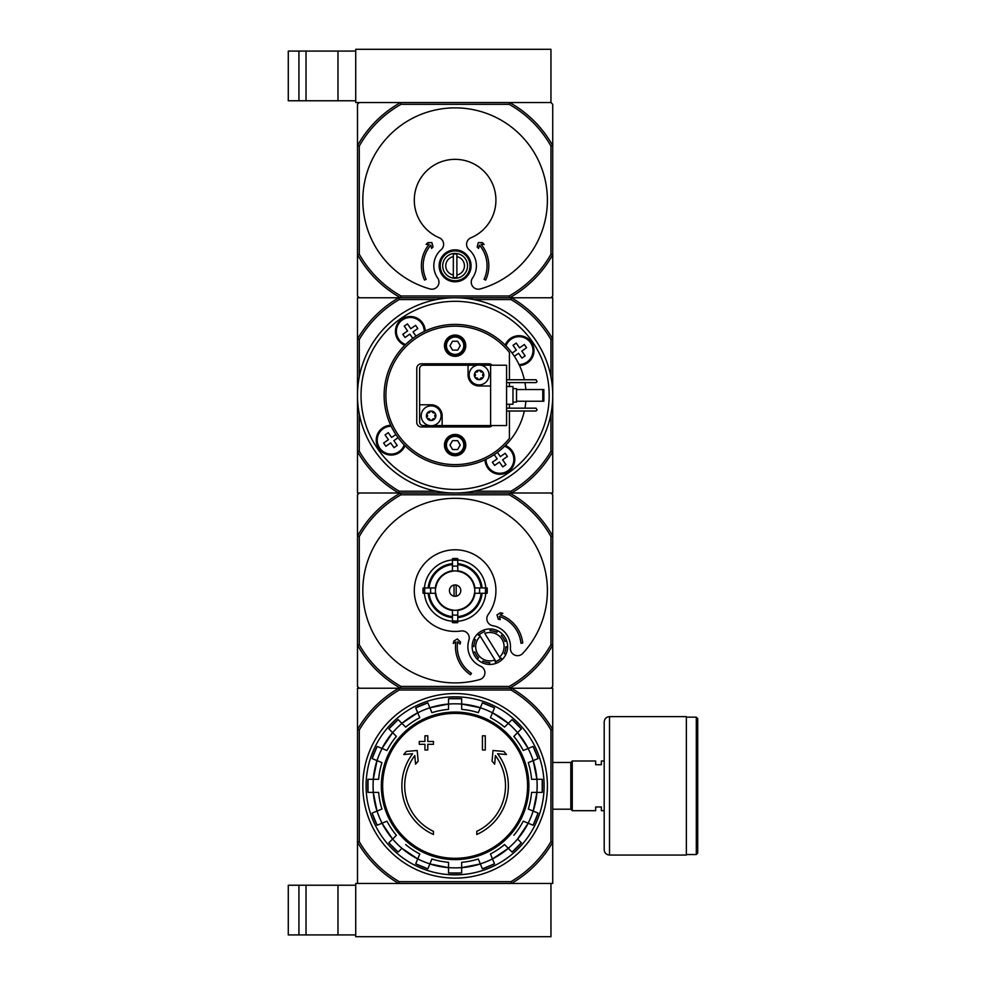 <?xml version="1.0" encoding="UTF-8"?>
<svg xmlns="http://www.w3.org/2000/svg" width="986" height="986" viewBox="0 0 986 986"><rect width="100%" height="100%" fill="white"/><g stroke="black" fill="none" stroke-linecap="round" stroke-linejoin="round"><path stroke-width="1.48" d="M355.724 936.7L550.952 936.7L550.952 883.456L511.438 883.456L552.727 883.456L552.727 842.167A112.7 112.7 0 0 1 511.438 883.456L398.775 883.456A112.7 112.7 0 0 1 357.499 842.167L357.499 883.456L398.775 883.456L355.724 883.456L355.724 936.7M288.282 885.231L288.282 934.925L298.931 934.925L298.931 885.231L288.282 885.231M355.724 885.231L298.931 885.231M306.03 885.231L306.03 934.925L298.931 934.925M306.03 934.925L355.724 934.925M509.17 104.319L509.639 102.544L550.952 102.544L509.639 102.544A111.812 111.812 0 0 1 552.727 145.632L552.727 104.319L550.952 102.544L550.952 49.3L355.724 49.3L355.724 102.544L400.575 102.544L359.274 102.544L357.499 104.319L357.499 295.997L359.274 297.772L511.438 297.772A112.7 112.7 0 0 1 552.727 339.061L552.727 297.772L511.438 297.772L550.952 297.772L552.727 295.997L552.727 254.684A111.812 111.812 0 0 1 509.639 297.772L400.575 297.772A111.812 111.812 0 0 1 357.499 254.684L359.274 254.228L359.274 146.088A110.038 110.038 0 0 1 401.043 104.319L509.17 104.319A110.038 110.038 0 0 1 550.952 146.088L550.952 254.228A110.038 110.038 0 0 1 509.17 295.997L401.043 295.997A110.038 110.038 0 0 1 359.274 254.228M288.282 51.075L288.282 100.769L298.931 100.769L298.931 51.075L288.282 51.075M355.724 51.075L298.931 51.075M306.03 51.075L306.03 100.769L298.931 100.769M306.03 100.769L355.724 100.769M359.274 729.997L357.499 729.517A112.7 112.7 0 0 1 398.775 688.228L357.499 688.228L357.499 842.167L359.274 841.687L359.274 729.997A110.925 110.925 0 0 1 399.256 690.003L398.775 688.228L511.438 688.228A112.7 112.7 0 0 1 552.727 729.517L552.727 842.167L550.952 841.687A110.925 110.925 0 0 1 510.958 881.681L399.256 881.681L398.775 883.456M399.256 690.003L510.958 690.003A110.925 110.925 0 0 1 550.952 729.997L552.727 729.517L552.727 688.228L511.438 688.228L550.952 688.228L552.727 686.453L552.727 645.14A111.812 111.812 0 0 1 509.639 688.228L400.575 688.228A111.812 111.812 0 0 1 357.499 645.14L357.499 686.453L359.274 688.228L398.775 688.228M433.458 834.489A53.244 53.244 0 0 1 412.629 753.748L403.73 754.524L406.355 751.443L417.201 750.494L418.138 761.155L415.55 764.187L414.798 755.584A50.409 50.409 0 0 0 433.458 831.358L433.458 834.489M476.756 831.358L476.756 834.489A53.244 53.244 0 0 0 497.597 753.748L506.484 754.524L503.858 751.443L493.012 750.494L492.076 761.155L494.664 764.187L495.416 755.584A50.409 50.409 0 0 1 476.756 831.358M482.437 749.989L485.285 749.989L485.285 735.79L482.437 735.79L482.437 749.989M424.941 744.307L424.941 749.989L427.776 749.989L427.776 744.307L433.458 744.307L433.458 741.472L427.776 741.472L427.776 735.79L424.941 735.79L424.941 741.472L419.26 741.472L419.26 744.307L424.941 744.307M372.116 758.579A87.36 87.36 0 0 1 377.145 746.439L372.116 758.579L381.939 762.646A76.76 76.76 0 0 0 378.636 779.273L368 779.273L368 792.411A87.36 87.36 0 0 1 368 779.273M368 792.411L378.636 792.411A76.76 76.76 0 0 0 381.939 809.038L372.116 813.105A87.36 87.36 0 0 0 377.145 825.245L372.116 813.105M377.145 825.245L386.968 821.178A76.76 76.76 0 0 0 396.384 835.278L388.866 842.796L398.159 852.077A87.36 87.36 0 0 1 388.866 842.796M392.65 839.012A82.035 82.035 0 0 0 401.931 848.305L417.731 858.917A82.084 82.084 0 0 1 401.894 848.342L398.159 852.077M405.677 844.558A76.76 76.76 0 0 0 419.777 853.987L415.71 863.81L427.838 868.839A87.36 87.36 0 0 1 415.71 863.81M429.859 863.946L448.544 867.655A82.084 82.084 0 0 1 429.871 863.946L431.905 859.003A76.76 76.76 0 0 0 448.544 862.319L448.544 872.955L461.67 872.955A87.36 87.36 0 0 1 448.544 872.955M461.67 872.955L461.67 862.319A76.76 76.76 0 0 0 478.309 859.003L482.376 868.826L494.516 863.81M482.376 868.826A87.36 87.36 0 0 0 494.504 863.81L490.436 853.987A76.76 76.76 0 0 0 504.536 844.558L512.054 852.077L521.347 842.796A87.36 87.36 0 0 1 512.054 852.077M508.283 848.305A82.035 82.035 0 0 0 517.576 839.012L528.188 823.224A82.084 82.084 0 0 1 517.601 839.049L521.347 842.796M513.829 835.278A76.76 76.76 0 0 0 523.246 821.178L533.069 825.245L538.097 813.105A87.36 87.36 0 0 1 533.069 825.245M538.097 813.105L528.274 809.038A76.76 76.76 0 0 0 531.577 792.411L542.214 792.411L542.214 779.273A87.36 87.36 0 0 1 542.214 792.411M542.214 779.273L531.577 779.273A76.76 76.76 0 0 0 528.274 762.646L538.097 758.579L533.069 746.439A87.36 87.36 0 0 1 538.097 758.579M533.069 746.439L523.246 750.506A76.76 76.76 0 0 0 513.829 736.406L517.576 732.672A82.084 82.084 0 0 1 528.188 748.46L517.601 732.635L521.347 728.888L512.054 719.607A87.36 87.36 0 0 1 521.347 728.888M512.054 719.607L504.536 727.126L508.32 723.342L492.482 712.767A82.084 82.084 0 0 1 508.32 723.342M504.536 727.126A76.76 76.76 0 0 0 490.436 717.697L494.504 707.874A87.36 87.36 0 0 0 482.376 702.858L478.309 712.681A76.76 76.76 0 0 0 461.67 709.365L461.67 698.729A87.36 87.36 0 0 0 448.544 698.729L461.67 698.729M448.544 698.729L448.544 709.365A76.76 76.76 0 0 0 431.905 712.681L429.884 707.788A82.084 82.084 0 0 1 448.544 704.029L429.859 707.738M415.71 707.874A87.36 87.36 0 0 1 427.838 702.858L415.71 707.874L419.777 717.697A76.76 76.76 0 0 0 405.677 727.126L401.931 723.379A82.084 82.084 0 0 1 417.731 712.767L401.894 723.342L398.159 719.607L388.866 728.888A87.36 87.36 0 0 1 398.159 719.607M388.866 728.888L396.384 736.406L392.613 732.635L382.038 748.46A82.084 82.084 0 0 1 392.613 732.635M396.384 736.406A76.76 76.76 0 0 0 386.968 750.506L377.145 746.439M427.838 702.858L429.884 707.788A82.035 82.035 0 0 0 417.744 712.816M417.744 858.868A82.035 82.035 0 0 0 429.884 863.896L427.838 868.826M511.438 883.456L510.958 881.681M510.958 690.003L511.438 688.228M399.256 881.681A110.925 110.925 0 0 1 359.274 841.687M550.952 729.997L550.952 841.687M362.823 785.842A92.29 92.29 0 0 1 501.258 705.914A92.29 92.29 0 0 1 501.258 865.77A92.29 92.29 0 0 1 362.823 785.842M366.089 785.842A89.023 89.023 0 0 1 499.619 708.749A89.023 89.023 0 0 1 499.619 862.935A89.023 89.023 0 0 1 366.089 785.842M604.196 810.689L601.349 810.689L601.349 806.967L595.667 806.967L595.667 810.689L572.25 810.689L572.25 760.995L595.667 760.995L595.667 764.717L601.349 764.717L601.349 760.995L604.196 760.995M552.727 762.486L570.82 762.486L570.82 809.198L572.25 810.615M572.25 761.069L570.82 762.486M697.718 718.572L697.718 853.112L696.301 854.529L696.301 717.155L697.718 718.572M686.367 717.155L696.301 717.155M686.367 716.625L686.367 855.059L609.521 855.059C606.279 854.739 604.504 852.964 604.196 849.735L604.196 721.949C604.504 718.72 606.279 716.945 609.521 716.625L686.367 716.625M480.281 636.253L494.984 659.954A14.198 14.198 0 0 1 480.281 636.253L479.332 634.713L480.281 636.253M478.666 635.329A15.973 15.973 0 0 1 484.705 631.595L483.744 630.054A17.748 17.748 0 0 1 490.412 628.957L489.993 630.72A15.973 15.973 0 0 1 496.907 632.346L497.314 630.572A17.748 17.748 0 0 1 502.798 634.516L501.258 635.477A15.973 15.973 0 0 1 505.005 641.504L506.545 640.543A17.748 17.748 0 0 1 507.63 647.21L505.867 646.791A15.973 15.973 0 0 1 504.253 653.706L506.015 654.125A17.748 17.748 0 0 1 502.071 659.609L501.122 658.056A15.973 15.973 0 0 1 500.457 658.673L499.508 657.144L500.457 658.673A15.973 15.973 0 0 1 495.083 661.803L496.044 663.344A17.748 17.748 0 0 1 489.376 664.441L489.795 662.666A15.973 15.973 0 0 1 482.881 661.051L482.474 662.814A17.748 17.748 0 0 1 476.99 658.882L478.53 657.921A15.973 15.973 0 0 1 474.784 651.894L473.243 652.843A17.748 17.748 0 0 1 472.158 646.187L473.921 646.594A15.973 15.973 0 0 1 475.535 639.692L473.773 639.273A17.748 17.748 0 0 1 477.717 633.788L478.666 635.329L477.717 633.788A17.748 17.748 0 0 1 483.744 630.054L484.705 631.595M494.984 659.954L495.933 661.483L494.984 659.954M509.17 494.775L509.639 493A111.812 111.812 0 0 1 552.727 536.088L552.727 494.775L550.952 493L357.499 493L357.499 451.711L359.274 451.231A110.925 110.925 0 0 0 399.256 491.225L398.775 493L359.274 493L357.499 494.775L357.499 645.14L359.274 644.684L359.274 536.544A110.038 110.038 0 0 1 401.043 494.775L509.17 494.775A110.038 110.038 0 0 1 550.952 536.544L550.952 644.684A110.038 110.038 0 0 1 509.17 686.453L401.043 686.453A110.038 110.038 0 0 1 359.274 644.684M509.639 493L400.575 493L401.043 494.775M456.173 596.197L456.173 585.031M449.431 590.614A5.682 5.682 0 0 1 457.948 585.696A5.682 5.682 0 0 1 457.948 595.532A5.682 5.682 0 0 1 449.431 590.614M481.119 587.952L474.451 587.952A19.523 19.523 0 0 0 457.775 571.276L457.775 564.608A26.141 26.141 0 0 1 481.119 587.952L482.08 587.952A27.103 27.103 0 0 0 457.775 563.647L457.775 564.608M435.763 587.952L429.095 587.952A26.141 26.141 0 0 1 452.451 564.608L452.451 571.276A19.523 19.523 0 0 0 435.763 587.952L423.093 587.952A32.119 32.119 0 0 0 423.093 593.276L424.818 593.276A30.406 30.406 0 0 1 424.818 587.952M429.095 593.276L435.763 593.276A19.523 19.523 0 0 0 452.451 609.952L452.451 616.62A26.141 26.141 0 0 1 429.095 593.276L428.146 593.276A27.103 27.103 0 0 0 452.451 617.581L452.451 616.62M457.775 616.62L457.775 609.952A19.523 19.523 0 0 0 474.451 593.276L481.119 593.276A26.141 26.141 0 0 1 457.775 616.62L457.775 617.581A27.103 27.103 0 0 0 482.08 593.276L481.119 593.276M430.746 587.952A24.502 24.502 0 0 0 430.746 593.276L424.818 593.276M452.451 559.937A30.8 30.8 0 0 0 424.424 587.952L429.095 587.952M457.775 560.331L457.775 566.247A24.502 24.502 0 0 0 452.451 566.247L452.451 560.331A30.406 30.406 0 0 1 457.775 560.331L457.775 558.606A32.119 32.119 0 0 0 452.451 558.606L452.451 560.331M428.146 587.952A27.103 27.103 0 0 1 452.451 563.647L452.451 564.608M485.395 593.276L479.467 593.276A24.502 24.502 0 0 0 479.467 587.952L485.395 587.952A30.406 30.406 0 0 1 485.395 593.276L487.121 593.276A32.119 32.119 0 0 0 487.121 587.952L485.395 587.952M457.775 620.897L457.775 622.622A32.119 32.119 0 0 1 452.451 622.622L452.451 614.981A24.502 24.502 0 0 0 457.775 614.981L457.775 620.897A30.406 30.406 0 0 1 452.451 620.897M485.79 587.952A30.8 30.8 0 0 0 457.775 559.937M457.775 621.291A30.8 30.8 0 0 0 485.79 593.276M424.424 593.276A30.8 30.8 0 0 0 452.451 621.291M522.716 653.435A92.29 92.29 0 0 0 491.829 505.941A92.29 92.29 0 0 0 363.045 584.193A92.29 92.29 0 0 0 479.714 679.564A7.099 7.099 0 0 0 480.663 666.216A21.298 21.298 0 0 1 468.905 640.185A7.099 7.099 0 0 0 461.103 630.991A40.82 40.82 0 0 1 414.539 586.115A40.82 40.82 0 0 1 469.804 552.53A40.82 40.82 0 0 1 488.181 614.537A7.099 7.099 0 0 0 492.741 625.703A21.298 21.298 0 0 1 510.44 648.122A7.099 7.099 0 0 0 522.716 653.435M452.451 617.1A26.622 26.622 0 0 1 428.614 593.276M481.599 593.276A26.622 26.622 0 0 1 457.775 617.1M457.775 564.128A26.622 26.622 0 0 1 481.599 587.952M428.614 587.952A26.622 26.622 0 0 1 452.451 564.128M550.952 536.544L552.727 536.088L552.727 645.14L550.952 644.684M359.274 536.544L357.499 536.088A111.812 111.812 0 0 1 400.575 493M401.043 686.453L400.575 688.228M509.639 688.228L509.17 686.453M455.828 641.923A33.721 33.721 0 0 0 470.482 674.781L471.468 673.302A31.946 31.946 0 0 1 457.652 641.738L460.08 644.055L460.573 642.059L457.307 638.953L453.88 641.036L453.277 643.476L455.828 641.923M520.965 643.242A31.946 31.946 0 0 0 499.31 616.423L500.247 619.652L498.263 619.171L496.993 614.833L500.42 612.75L502.86 613.341L500.309 614.894A33.721 33.721 0 0 1 522.728 643.045L520.965 643.242M484.804 633.443A14.198 14.198 0 0 1 499.508 657.144L484.804 633.443M475.535 639.692L473.773 639.273A17.748 17.748 0 0 0 472.158 646.187L473.921 646.594M496.907 632.346L497.314 630.572A17.748 17.748 0 0 0 490.412 628.957L489.993 630.72M505.005 641.504L506.545 640.543A17.748 17.748 0 0 0 502.798 634.516L501.258 635.477M504.253 653.706L506.015 654.125A17.748 17.748 0 0 0 507.63 647.21L505.867 646.791M495.083 661.803L496.044 663.344A17.748 17.748 0 0 0 502.071 659.609L501.122 658.056M482.881 661.051L482.474 662.814A17.748 17.748 0 0 0 489.376 664.441L489.795 662.666M474.784 651.894L473.243 652.843A17.748 17.748 0 0 0 476.99 658.882L478.53 657.921M454.041 585.031L454.041 596.197M509.417 411.002L509.417 438.302A69.217 69.217 0 0 1 408.105 446.202A69.217 69.217 0 0 1 408.105 344.57A69.217 69.217 0 0 1 509.417 352.47L509.417 379.77M509.417 382.605L509.417 386.512M509.417 404.26L509.417 408.167M465.762 445.08A10.649 10.649 0 0 1 449.789 454.3A10.649 10.649 0 0 1 449.789 435.861A10.649 10.649 0 0 1 465.762 445.08M465.762 345.692A10.649 10.649 0 0 1 449.789 354.911A10.649 10.649 0 0 1 449.789 336.472A10.649 10.649 0 0 1 465.762 345.692M492.162 425.558A4.61 4.61 0 0 1 488.834 426.975L421.392 426.975A4.61 4.61 0 0 1 416.77 422.365L416.77 368.407A4.61 4.61 0 0 1 421.392 363.797L488.834 363.797A4.61 4.61 0 0 1 492.162 365.214M524.355 411.002A70.992 70.992 0 0 1 406.368 447.003A70.992 70.992 0 0 1 406.368 343.769A70.992 70.992 0 0 1 524.355 379.77M524.946 408.167A70.992 70.992 0 0 0 525.858 401.24M525.858 389.532A70.992 70.992 0 0 0 524.946 382.605M457.664 350.129L452.549 350.129L449.986 345.692L452.549 341.255L457.664 341.255L460.228 345.692L457.664 350.129M463.802 345.692A8.701 8.701 0 0 1 450.762 353.222A8.701 8.701 0 0 1 450.762 338.161A8.701 8.701 0 0 1 463.802 345.692M457.664 449.517L452.549 449.517L449.986 445.08L452.549 440.643L457.664 440.643L460.228 445.08L457.664 449.517M463.802 445.08A8.701 8.701 0 0 1 450.762 452.611A8.701 8.701 0 0 1 450.762 437.55A8.701 8.701 0 0 1 463.802 445.08M550.952 376.862L550.952 339.541A110.925 110.925 0 0 0 510.958 299.547L511.438 297.772M473.637 299.547L510.958 299.547M359.274 376.862L359.274 339.541A110.925 110.925 0 0 1 399.256 299.547L436.576 299.547M359.274 451.231L359.274 413.91M399.256 491.225L436.576 491.225M398.775 297.772L357.499 297.772L357.499 339.061A112.7 112.7 0 0 1 398.775 297.772L399.256 299.547M511.438 493L552.727 493L552.727 451.711A112.7 112.7 0 0 1 511.438 493L510.958 491.225L473.637 491.225M550.952 413.91L550.952 451.231A110.925 110.925 0 0 1 510.958 491.225M398.775 493A112.7 112.7 0 0 1 357.499 451.711L357.499 339.061L359.274 339.541M550.952 451.231L552.727 451.711L552.727 339.061L550.952 339.541M505.399 445.499A14.913 14.913 0 0 1 500.112 474.266A14.913 14.913 0 0 1 485.001 459.784M405 445.672A14.913 14.913 0 0 1 376.319 438.585A14.913 14.913 0 0 1 390.715 425.274M404.815 345.273A14.913 14.913 0 0 1 411.901 316.592A14.913 14.913 0 0 1 425.225 330.988M505.214 345.1A14.913 14.913 0 0 1 533.981 350.597A14.913 14.913 0 0 1 519.499 365.498M552.727 395.386A97.614 97.614 0 0 1 406.306 479.923A97.614 97.614 0 0 1 406.306 310.849A97.614 97.614 0 0 1 552.727 395.386A97.614 97.614 0 0 1 406.306 479.923A97.614 97.614 0 0 1 406.306 310.849A97.614 97.614 0 0 1 552.727 395.386M514.1 459.353A14.198 14.198 0 0 1 499.951 473.551A14.198 14.198 0 0 1 485.704 459.451A14.198 14.198 0 0 0 499.951 473.551A14.198 14.198 0 0 0 504.844 446.042A14.198 14.198 0 0 1 514.1 459.353M497.412 452.401L500.383 456.641L505.177 453.277L507.42 456.469L502.613 459.833L505.978 464.628L502.774 466.871L499.421 462.077L494.627 465.429L492.384 462.237L497.178 458.872L494.208 454.632M533.278 350.597A14.198 14.198 0 0 1 519.166 364.795A14.198 14.198 0 0 0 521.594 336.62A14.198 14.198 0 0 0 505.769 345.655A14.198 14.198 0 0 1 533.278 350.597M512.116 353.087L516.356 350.116L513.003 345.322L516.196 343.079L519.56 347.873L524.355 344.521L526.598 347.713L521.791 351.078L525.156 355.872L521.951 358.115L518.599 353.308L514.359 356.279M405.369 344.73A14.198 14.198 0 0 1 411.938 317.307A14.198 14.198 0 0 1 424.51 331.321A14.198 14.198 0 0 0 396.508 328.116A14.198 14.198 0 0 0 405.369 344.73M412.801 338.371L409.843 334.131L405.036 337.495L402.806 334.303L407.6 330.939L404.235 326.144L407.44 323.901L410.792 328.695L415.599 325.343L417.83 328.535L413.035 331.9L416.006 336.14M404.445 445.117A14.198 14.198 0 0 1 377.034 438.56A14.198 14.198 0 0 1 391.048 425.977A14.198 14.198 0 0 0 387.831 453.991A14.198 14.198 0 0 0 404.445 445.117M398.097 437.685L393.858 440.656L397.222 445.45L394.018 447.693L390.666 442.899L385.859 446.251L383.628 443.059L388.422 439.694L385.058 434.9L388.262 432.657L391.615 437.464L395.854 434.493M464.874 345.692A9.761 9.761 0 0 1 450.232 354.147A9.761 9.761 0 0 1 450.232 337.237A9.761 9.761 0 0 1 464.874 345.692M464.874 445.08A9.761 9.761 0 0 1 450.232 453.535A9.761 9.761 0 0 1 450.232 436.625A9.761 9.761 0 0 1 464.874 445.08M475.351 372.03A0.998 0.998 0 0 1 475.905 372.03A1.738 1.738 0 0 0 478.099 370.773A0.998 0.998 0 0 1 478.383 370.28L479.763 370.28A0.998 0.998 0 0 1 480.034 370.773A1.738 1.738 0 0 0 482.228 372.03A0.998 0.998 0 0 1 482.783 372.03L483.473 373.226A0.998 0.998 0 0 1 483.189 373.706A1.738 1.738 0 0 0 483.189 376.245A0.998 0.998 0 0 1 483.473 376.726L482.783 377.921A0.998 0.998 0 0 1 482.228 377.921A1.738 1.738 0 0 0 480.034 379.179A0.998 0.998 0 0 1 479.763 379.672L478.383 379.672A4.745 4.745 0 0 1 475.351 377.921L474.66 376.726A4.745 4.745 0 0 1 474.66 373.226L475.351 372.03A4.745 4.745 0 0 1 478.383 370.28L478.383 370.28M479.763 370.28A4.745 4.745 0 0 1 482.783 372.03M483.473 373.226A4.745 4.745 0 0 1 483.473 376.726M482.783 377.921A4.745 4.745 0 0 1 479.763 379.672L479.763 379.672M474.66 376.726A0.998 0.998 0 0 1 474.944 376.245A1.738 1.738 0 0 0 474.944 373.706A0.998 0.998 0 0 1 474.66 373.226M479.073 365.042A9.934 9.934 0 0 1 481.538 384.602A9.934 9.934 0 0 1 469.213 376.221A9.934 9.934 0 0 1 479.073 365.042M427.431 412.851A0.998 0.998 0 0 1 427.986 412.851A1.738 1.738 0 0 0 430.179 411.593A0.998 0.998 0 0 1 430.463 411.1L431.843 411.1A0.998 0.998 0 0 1 432.115 411.593A1.738 1.738 0 0 0 434.308 412.851A0.998 0.998 0 0 1 434.863 412.851L435.553 414.046A0.998 0.998 0 0 1 435.27 414.527A1.738 1.738 0 0 0 435.27 417.066A0.998 0.998 0 0 1 435.553 417.546L434.863 418.742A0.998 0.998 0 0 1 434.308 418.742A1.738 1.738 0 0 0 432.115 419.999A0.998 0.998 0 0 1 431.843 420.492L430.463 420.492A4.745 4.745 0 0 1 427.431 418.742L426.741 417.546A4.745 4.745 0 0 1 426.741 414.046L427.431 412.851A4.745 4.745 0 0 1 430.463 411.1L430.463 411.1M431.843 411.1A4.745 4.745 0 0 1 434.863 412.851M435.553 414.046A4.745 4.745 0 0 1 435.553 417.546M434.863 418.742A4.745 4.745 0 0 1 431.843 420.492L431.843 420.492M426.741 417.546A0.998 0.998 0 0 1 427.024 417.066A1.738 1.738 0 0 0 427.024 414.527A0.998 0.998 0 0 1 426.741 414.046M431.153 405.862A9.934 9.934 0 0 1 433.618 425.422A9.934 9.934 0 0 1 421.293 417.041A9.934 9.934 0 0 1 431.153 405.862M490.609 365.214L490.609 425.558L506.582 425.558L506.582 365.214L480.934 365.214M477.199 365.214L423.167 365.214A3.55 3.55 0 0 0 419.617 368.764L419.617 422.008A3.55 3.55 0 0 0 423.167 425.558L429.28 425.558M490.609 425.558L442.147 425.558L442.147 415.796A11.006 11.006 0 0 0 431.153 404.79L419.617 404.79M468.067 365.214L468.067 374.976A11.006 11.006 0 0 0 479.073 385.982L490.609 385.982M433.014 425.558L442.147 425.558M506.582 386.512L512.966 386.512L512.966 404.26L506.582 404.26M512.966 388.644L516.516 388.644L516.516 402.128L512.966 402.128M506.582 382.605L536.039 382.605L537.099 381.545L536.039 379.77L506.582 379.77M506.582 411.002L536.039 411.002L537.099 409.942L536.039 408.167L506.582 408.167M542.781 389.532L543.853 389.532L543.853 401.24L542.781 401.24L542.781 389.532L516.516 389.532M542.781 401.24L516.516 401.24M430.463 420.492A0.998 0.998 0 0 1 430.179 419.999A1.738 1.738 0 0 0 427.986 418.742A0.998 0.998 0 0 1 427.431 418.742M478.383 379.672A0.998 0.998 0 0 1 478.099 379.179A1.738 1.738 0 0 0 475.905 377.921A0.998 0.998 0 0 1 475.351 377.921M509.639 102.544L400.575 102.544L401.043 104.319M456.888 256.643A9.355 9.355 0 0 1 456.888 275.008L456.888 254.154A11.807 11.807 0 0 0 453.338 254.154L453.338 256.643A9.355 9.355 0 0 0 453.338 275.008L453.338 256.643M453.338 275.008L453.338 277.497A11.807 11.807 0 0 0 456.888 277.497L456.888 275.008M439.14 265.826A15.973 15.973 0 0 1 463.1 251.997A15.973 15.973 0 0 1 463.1 279.654A15.973 15.973 0 0 1 439.14 265.826M472.528 278.04A21.298 21.298 0 0 0 469.053 249.692A7.099 7.099 0 0 1 470.951 237.774A40.82 40.82 0 0 0 487.441 175.249A40.82 40.82 0 0 0 422.772 175.249A40.82 40.82 0 0 0 439.263 237.774A7.099 7.099 0 0 1 441.161 249.692A21.298 21.298 0 0 0 437.685 278.04A7.099 7.099 0 0 1 429.945 288.947A92.29 92.29 0 0 1 379.758 146.865A92.29 92.29 0 0 1 530.456 146.865A92.29 92.29 0 0 1 480.268 288.947A7.099 7.099 0 0 1 472.528 278.04M550.952 146.088L552.727 145.632L552.727 254.684L550.952 254.228M359.274 146.088L357.499 145.632A111.812 111.812 0 0 1 400.575 102.544M401.043 295.997L400.575 297.772M509.639 297.772L509.17 295.997M440.2 265.826A14.913 14.913 0 0 1 462.557 252.909A14.913 14.913 0 0 1 462.557 278.742A14.913 14.913 0 0 1 440.2 265.826M442.689 265.826A12.424 12.424 0 0 1 461.325 255.066A12.424 12.424 0 0 1 461.325 276.585A12.424 12.424 0 0 1 442.689 265.826M429.083 244.38A33.721 33.721 0 0 0 424.547 280.073L426.149 279.321A31.946 31.946 0 0 1 430.734 245.169L431.609 248.41L433.064 246.968L431.893 242.605L427.875 242.605L426.1 244.38L429.083 244.38M484.064 279.321L485.667 280.073A33.721 33.721 0 0 0 481.131 244.38L484.114 244.38L482.339 242.605L478.321 242.605L477.162 246.968L478.604 248.41L479.479 245.169A31.946 31.946 0 0 1 484.064 279.321M337.976 885.231L337.976 934.925M337.976 51.075L337.976 100.769M455.113 713.383A72.459 72.459 0 0 1 527.572 785.842A72.459 72.459 0 0 1 455.113 858.301A72.459 72.459 0 0 1 382.654 785.842A72.459 72.459 0 0 1 455.113 713.383M381.335 785.842A73.777 73.777 0 0 1 492.002 721.949A73.777 73.777 0 0 1 492.002 849.735A73.777 73.777 0 0 1 381.335 785.842M377.046 760.613A82.035 82.035 0 0 1 382.075 748.485M373.337 792.411A82.035 82.035 0 0 1 373.337 779.273M382.075 823.199A82.035 82.035 0 0 1 377.046 811.071M461.67 867.606A82.035 82.035 0 0 1 448.544 867.606M492.47 858.868A82.035 82.035 0 0 1 480.33 863.896M533.167 811.071A82.035 82.035 0 0 1 528.139 823.199M536.877 779.273A82.035 82.035 0 0 1 536.877 792.411M528.139 748.485A82.035 82.035 0 0 1 533.167 760.613M508.283 723.379A82.035 82.035 0 0 1 517.576 732.672M480.33 707.788A82.035 82.035 0 0 1 492.47 712.816M448.544 704.078A82.035 82.035 0 0 1 461.67 704.078M392.65 732.672A82.035 82.035 0 0 1 401.931 723.379M480.355 863.946A82.084 82.084 0 0 1 461.67 867.655L480.355 863.946M508.32 848.342A82.084 82.084 0 0 1 492.482 858.917L508.32 848.342M536.926 792.411A82.084 82.084 0 0 1 533.204 811.084L536.926 792.411M533.204 760.6A82.084 82.084 0 0 1 536.926 779.273L533.204 760.6M373.287 779.273A82.084 82.084 0 0 1 377.009 760.6L373.287 779.273M377.009 811.084A82.084 82.084 0 0 1 373.287 792.411L377.009 811.084M392.613 839.049A82.084 82.084 0 0 1 382.038 823.224L392.613 839.049M461.67 704.029A82.084 82.084 0 0 1 480.355 707.738L461.67 704.029M609.521 716.625L609.521 855.059M452.451 571.116A19.683 19.683 0 0 1 457.775 571.116M435.602 593.276A19.683 19.683 0 0 1 435.602 587.952M457.775 610.112A19.683 19.683 0 0 1 452.451 610.112M474.611 587.952A19.683 19.683 0 0 1 474.611 593.276M452.451 610.433A20.003 20.003 0 0 1 435.282 593.276M474.932 593.276A20.003 20.003 0 0 1 457.775 610.433M457.775 570.795A20.003 20.003 0 0 1 474.932 587.952M435.282 587.952A20.003 20.003 0 0 1 452.451 570.795M457.775 621.402A30.899 30.899 0 0 1 452.451 621.402M485.888 587.952A30.899 30.899 0 0 1 485.888 593.276M452.451 559.826A30.899 30.899 0 0 1 457.775 559.826M424.325 593.276A30.899 30.899 0 0 1 424.325 587.952M549.177 395.386A94.064 94.064 0 0 1 408.081 476.854A94.064 94.064 0 0 1 408.081 313.918A94.064 94.064 0 0 1 549.177 395.386M504.622 446.264A13.915 13.915 0 0 1 504.881 472.356A13.915 13.915 0 0 1 485.987 459.316M505.991 345.876A13.915 13.915 0 0 1 532.995 350.597A13.915 13.915 0 0 1 519.03 364.512M405.591 344.508A13.915 13.915 0 0 1 405.332 318.416A13.915 13.915 0 0 1 424.239 331.456M404.235 444.896A13.915 13.915 0 0 1 378.143 445.154A13.915 13.915 0 0 1 391.183 426.26M494.516 707.874L482.376 702.845M552.727 809.198L570.82 809.198M686.367 854.529L696.301 854.529"/></g></svg>
